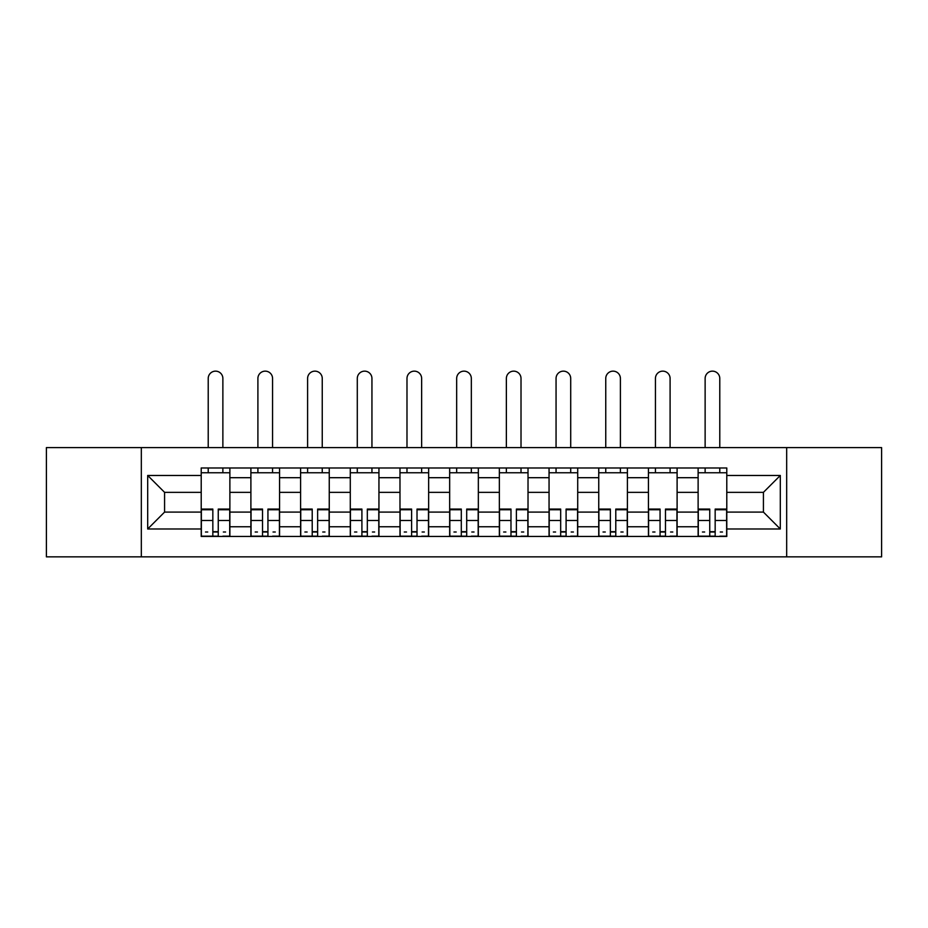 <?xml version="1.0" encoding="UTF-8"?>
<svg xmlns="http://www.w3.org/2000/svg" width="928" height="928" viewBox="0 0 928 928"><rect width="100%" height="100%" fill="white"/><g stroke="black" fill="none" stroke-linecap="round" stroke-linejoin="round"><path stroke-width="1.39" d="M786.677 556.858L881.6 556.858L881.6 447.598L46.4 447.598L46.4 556.858L786.677 556.858L786.677 447.598M250.896 536.465L250.896 477.7L229.877 477.7L229.877 536.465M229.877 477.7L229.877 467.979M250.896 477.7L250.896 467.979M279.572 467.979L279.572 536.465M300.591 536.465L300.591 467.979M329.254 467.979L329.254 536.465M350.285 536.465L350.285 467.979M378.949 467.979L378.949 536.465M399.98 536.465L399.98 467.979M428.643 467.979L428.643 536.465M449.662 536.465L449.662 467.979M478.338 467.979L478.338 536.465M499.357 536.465L499.357 467.979M528.02 467.979L528.02 536.465M549.051 536.465L549.051 467.979M577.715 467.979L577.715 536.465M598.746 536.465L598.746 467.979M627.409 467.979L627.409 536.465M648.428 536.465L648.428 467.979M677.104 467.979L677.104 536.465M698.123 536.465L698.123 467.979M698.123 512.094L677.104 512.094M648.428 512.094L627.409 512.094M598.746 512.094L577.715 512.094M549.051 512.094L528.02 512.094M499.357 512.094L478.338 512.094M449.662 512.094L428.643 512.094M399.98 512.094L378.949 512.094M350.285 512.094L329.254 512.094M300.591 512.094L279.572 512.094M250.896 512.094L229.877 512.094M698.123 492.35L677.104 492.35M648.428 492.35L627.409 492.35M598.746 492.35L577.715 492.35M549.051 492.35L528.02 492.35M499.357 492.35L478.338 492.35M449.662 492.35L428.643 492.35M399.98 492.35L378.949 492.35M350.285 492.35L329.254 492.35M300.591 492.35L279.572 492.35M250.896 492.35L229.877 492.35M164.581 512.094L201.214 512.094L201.214 492.35L164.581 492.35L164.581 512.094L147.691 528.983L147.691 475.472L201.214 475.472L201.214 492.35M726.786 492.35L726.786 512.094L763.419 512.094L763.419 492.35L726.786 492.35L726.786 467.979L201.214 467.979L201.214 475.472M726.786 475.472L780.309 475.472L780.309 528.983L726.786 528.983L726.786 512.094M201.214 512.094L201.214 536.465L726.786 536.465L726.786 528.983M201.214 528.983L147.691 528.983M141.323 556.858L141.323 447.598M218.254 531.686L212.837 531.686M201.214 472.758L229.877 472.758M267.937 531.686L262.531 531.686M250.896 472.758L279.572 472.758M317.631 531.686L312.214 531.686M300.591 472.758L329.254 472.758M367.326 531.686L361.908 531.686M350.285 472.758L378.949 472.758M417.02 531.686L411.603 531.686M399.98 472.758L428.643 472.758M466.703 531.686L461.297 531.686M449.662 472.758L478.338 472.758M516.397 531.686L510.98 531.686M499.357 472.758L528.02 472.758M566.092 531.686L560.674 531.686M549.051 472.758L577.715 472.758M615.786 531.686L610.369 531.686M598.746 472.758L627.409 472.758M665.469 531.686L660.063 531.686M648.428 472.758L677.104 472.758M715.163 531.686L709.746 531.686M698.123 472.758L726.786 472.758M147.691 475.472L164.581 492.35M763.419 512.094L780.309 528.983M763.419 492.35L780.309 475.472M222.871 447.598L222.871 378.473A7.331 7.331 0 0 0 215.54 371.142A7.331 7.331 0 0 0 208.22 378.473L208.22 447.598M212.837 509.75L201.364 509.75L201.364 509.078L212.837 509.078L212.837 536.152L201.364 536.152L207.733 536.152M201.364 509.75L201.364 536.152M218.254 532.011L212.837 532.011M225.574 532.011L223.346 532.011M207.733 532.011L205.506 532.011M223.346 536.152L229.715 536.152L229.715 509.078L218.254 509.078L218.254 536.152L208.22 536.152M229.715 536.152L222.871 536.152M222.871 467.979L222.871 472.758M208.22 467.979L208.22 472.758M272.565 447.598L272.565 378.473A7.331 7.331 0 0 0 265.234 371.142A7.331 7.331 0 0 0 257.903 378.473L257.903 447.598M262.531 509.75L251.059 509.75L251.059 509.078L262.531 509.078L262.531 536.152L251.059 536.152L257.427 536.152M251.059 509.75L251.059 536.152M267.937 532.011L262.531 532.011M275.268 532.011L273.041 532.011M257.427 532.011L255.2 532.011M273.041 536.152L279.409 536.152L279.409 509.078L267.937 509.078L267.937 536.152L257.903 536.152M279.409 536.152L272.565 536.152M272.565 467.979L272.565 472.758M257.903 467.979L257.903 472.758M322.248 447.598L322.248 378.473A7.331 7.331 0 0 0 314.928 371.142A7.331 7.331 0 0 0 307.597 378.473L307.597 447.598M312.214 509.75L300.753 509.75L300.753 509.078L312.214 509.078L312.214 536.152L300.753 536.152L307.122 536.152M300.753 509.75L300.753 536.152M317.631 532.011L312.214 532.011M324.962 532.011L322.735 532.011M307.122 532.011L304.894 532.011M322.735 536.152L329.104 536.152L329.104 509.078L317.631 509.078L317.631 536.152L307.597 536.152M329.104 536.152L322.248 536.152M322.248 467.979L322.248 472.758M307.597 467.979L307.597 472.758M371.942 447.598L371.942 378.473A7.331 7.331 0 0 0 364.611 371.142A7.331 7.331 0 0 0 357.292 378.473L357.292 447.598M361.908 509.75L350.448 509.75L350.448 509.078L361.908 509.078L361.908 536.152L350.448 536.152L356.816 536.152M350.448 509.75L350.448 536.152M367.326 532.011L361.908 532.011M374.645 532.011L372.418 532.011M356.816 532.011L354.589 532.011M372.418 536.152L378.786 536.152L378.786 509.078L367.326 509.078L367.326 536.152L357.292 536.152M378.786 536.152L371.942 536.152M371.942 467.979L371.942 472.758M357.292 467.979L357.292 472.758M421.637 447.598L421.637 378.473A7.331 7.331 0 0 0 414.306 371.142A7.331 7.331 0 0 0 406.986 378.473L406.986 447.598M411.603 509.75L400.13 509.75L400.13 509.078L411.603 509.078L411.603 536.152L400.13 536.152L406.499 536.152M400.13 509.75L400.13 536.152M417.02 532.011L411.603 532.011M424.34 532.011L422.112 532.011M406.499 532.011L404.272 532.011M422.112 536.152L428.481 536.152L428.481 509.078L417.02 509.078L417.02 536.152L406.986 536.152M428.481 536.152L421.637 536.152M421.637 467.979L421.637 472.758M406.986 467.979L406.986 472.758M471.331 447.598L471.331 378.473A7.331 7.331 0 0 0 464 371.142A7.331 7.331 0 0 0 456.669 378.473L456.669 447.598M461.297 509.75L449.825 509.75L449.825 509.078L461.297 509.078L461.297 536.152L449.825 536.152L456.193 536.152M449.825 509.75L449.825 536.152M466.703 532.011L461.297 532.011M474.034 532.011L471.807 532.011M456.193 532.011L453.966 532.011M471.807 536.152L478.175 536.152L478.175 509.078L466.703 509.078L466.703 536.152L456.669 536.152M478.175 536.152L471.331 536.152M471.331 467.979L471.331 472.758M456.669 467.979L456.669 472.758M521.014 447.598L521.014 378.473A7.331 7.331 0 0 0 513.694 371.142A7.331 7.331 0 0 0 506.363 378.473L506.363 447.598M510.98 509.75L499.519 509.75L499.519 509.078L510.98 509.078L510.98 536.152L499.519 536.152L505.888 536.152M499.519 509.75L499.519 536.152M516.397 532.011L510.98 532.011M523.728 532.011L521.501 532.011M505.888 532.011L503.66 532.011M521.501 536.152L527.87 536.152L527.87 509.078L516.397 509.078L516.397 536.152L506.363 536.152M527.87 536.152L521.014 536.152M521.014 467.979L521.014 472.758M506.363 467.979L506.363 472.758M570.708 447.598L570.708 378.473A7.331 7.331 0 0 0 563.389 371.142A7.331 7.331 0 0 0 556.058 378.473L556.058 447.598M560.674 509.75L549.214 509.75L549.214 509.078L560.674 509.078L560.674 536.152L549.214 536.152L555.582 536.152M549.214 509.75L549.214 536.152M566.092 532.011L560.674 532.011M573.411 532.011L571.184 532.011M555.582 532.011L553.355 532.011M571.184 536.152L577.552 536.152L577.552 509.078L566.092 509.078L566.092 536.152L556.058 536.152M577.552 536.152L570.708 536.152M570.708 467.979L570.708 472.758M556.058 467.979L556.058 472.758M620.403 447.598L620.403 378.473A7.331 7.331 0 0 0 613.072 371.142A7.331 7.331 0 0 0 605.752 378.473L605.752 447.598M610.369 509.75L598.896 509.75L598.896 509.078L610.369 509.078L610.369 536.152L598.896 536.152L605.265 536.152M598.896 509.75L598.896 536.152M615.786 532.011L610.369 532.011M623.106 532.011L620.878 532.011M605.265 532.011L603.038 532.011M620.878 536.152L627.247 536.152L627.247 509.078L615.786 509.078L615.786 536.152L605.752 536.152M627.247 536.152L620.403 536.152M620.403 467.979L620.403 472.758M605.752 467.979L605.752 472.758M670.097 447.598L670.097 378.473A7.331 7.331 0 0 0 662.766 371.142A7.331 7.331 0 0 0 655.435 378.473L655.435 447.598M660.063 509.75L648.591 509.75L648.591 509.078L660.063 509.078L660.063 536.152L648.591 536.152L654.959 536.152M648.591 509.75L648.591 536.152M665.469 532.011L660.063 532.011M672.8 532.011L670.573 532.011M654.959 532.011L652.732 532.011M670.573 536.152L676.941 536.152L676.941 509.078L665.469 509.078L665.469 536.152L655.435 536.152M676.941 536.152L670.097 536.152M670.097 467.979L670.097 472.758M655.435 467.979L655.435 472.758M719.78 447.598L719.78 378.473A7.331 7.331 0 0 0 712.46 371.142A7.331 7.331 0 0 0 705.129 378.473L705.129 447.598M709.746 509.75L698.285 509.75L698.285 509.078L709.746 509.078L709.746 536.152L698.285 536.152L704.654 536.152M698.285 509.75L698.285 536.152M715.163 532.011L709.746 532.011M722.494 532.011L720.267 532.011M704.654 532.011L702.426 532.011M720.267 536.152L726.636 536.152L726.636 509.078L715.163 509.078L715.163 536.152L705.129 536.152M726.636 536.152L719.78 536.152M719.78 467.979L719.78 472.758M705.129 467.979L705.129 472.758M648.428 477.7L627.409 477.7M598.746 477.7L577.715 477.7M549.051 477.7L528.02 477.7M499.357 477.7L478.338 477.7M449.662 477.7L428.643 477.7M399.98 477.7L378.949 477.7M350.285 477.7L329.254 477.7M300.591 477.7L279.572 477.7M698.123 477.7L677.104 477.7M648.428 526.756L627.409 526.756M598.746 526.756L577.715 526.756M549.051 526.756L528.02 526.756M499.357 526.756L478.338 526.756M449.662 526.756L428.643 526.756M399.98 526.756L378.949 526.756M350.285 526.756L329.254 526.756M300.591 526.756L279.572 526.756M250.896 526.756L229.877 526.756M698.123 526.756L677.104 526.756M212.837 520.504L201.364 520.504M229.715 509.75L218.254 509.75M229.715 520.504L218.254 520.504M262.531 520.504L251.059 520.504M279.409 509.75L267.937 509.75M279.409 520.504L267.937 520.504M312.214 520.504L300.753 520.504M329.104 509.75L317.631 509.75M329.104 520.504L317.631 520.504M361.908 520.504L350.448 520.504M378.786 509.75L367.326 509.75M378.786 520.504L367.326 520.504M411.603 520.504L400.13 520.504M428.481 509.75L417.02 509.75M428.481 520.504L417.02 520.504M461.297 520.504L449.825 520.504M478.175 509.75L466.703 509.75M478.175 520.504L466.703 520.504M510.98 520.504L499.519 520.504M527.87 509.75L516.397 509.75M527.87 520.504L516.397 520.504M560.674 520.504L549.214 520.504M577.552 509.75L566.092 509.75M577.552 520.504L566.092 520.504M610.369 520.504L598.896 520.504M627.247 509.75L615.786 509.75M627.247 520.504L615.786 520.504M660.063 520.504L648.591 520.504M676.941 509.75L665.469 509.75M676.941 520.504L665.469 520.504M709.746 520.504L698.285 520.504M726.636 509.75L715.163 509.75M726.636 520.504L715.163 520.504"/></g></svg>
